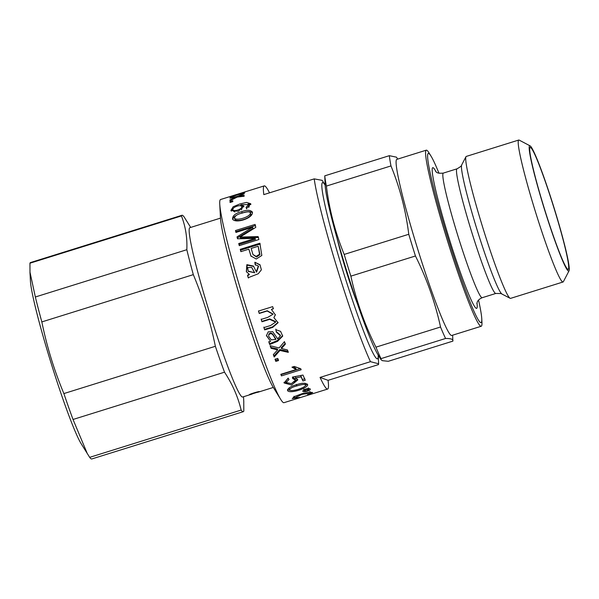 <?xml version="1.0" encoding="UTF-8"?>
<svg xmlns="http://www.w3.org/2000/svg" width="599" height="599" viewBox="0 0 599 599"><rect width="100%" height="100%" fill="white"/><g stroke="black" fill="none" stroke-linecap="round" stroke-linejoin="round"><path stroke-width="0.9" d="M357.161 302.944A50.196 3.676 -107.3 0 1 337.492 239.929M356.682 301.544A49.665 3.639 -107.3 0 1 337.896 241.345M518.756 140.039L466.277 156.421A74.351 5.443 72.7 0 0 465.955 156.728A74.351 5.443 72.7 0 0 483.228 229.013A74.351 5.443 72.7 0 0 510.138 298.295A74.351 5.443 72.7 0 0 510.258 298.347A74.351 5.443 72.7 0 0 510.58 298.369L563.06 281.987A74.351 5.443 -107.3 0 1 562.731 281.964A74.351 5.443 -107.3 0 1 535.094 210.653A74.351 5.443 -107.3 0 1 518.756 140.039A74.351 5.443 -107.3 0 1 519.078 140.061A74.351 5.443 -107.3 0 1 519.198 140.114L530.048 145.842A65.62 4.807 72.7 0 0 543.368 205.801A65.62 4.807 72.7 0 0 568.481 271.048A65.62 4.807 72.7 0 0 569.05 270.793A65.62 4.807 72.7 0 0 553.798 206.992A65.62 4.807 72.7 0 0 530.048 145.842M569.05 270.793L563.382 281.672A74.351 5.443 -107.3 0 1 563.06 281.987M567.957 269.355A63.853 4.68 72.7 0 0 568.032 269.378A63.853 4.68 72.7 0 0 553.678 207.029A63.853 4.68 72.7 0 0 530.018 147.586A63.853 4.68 72.7 0 0 544.618 209.403A63.853 4.68 72.7 0 0 567.957 269.355M438.97 173.231A88.682 6.492 72.7 0 0 430.943 155.995A88.682 6.492 72.7 0 0 444.159 225.793A88.682 6.492 72.7 0 0 480.69 322.562A88.682 6.492 72.7 0 0 481.768 318.818A88.682 6.492 72.7 0 0 478.556 300.077M430.943 155.995L429.094 153A92.231 6.754 72.7 0 0 426.271 150.177A92.231 6.754 72.7 0 0 446.54 237.773A92.231 6.754 72.7 0 0 480.832 326.23A92.231 6.754 72.7 0 0 481.229 326.253A92.231 6.754 72.7 0 0 481.948 322.329L481.768 318.818M426.271 150.177L396.785 159.379A92.231 6.754 72.7 0 0 417.054 246.975A92.231 6.754 72.7 0 0 451.339 335.433A92.231 6.754 72.7 0 0 451.743 335.462L481.229 326.253M389.335 155.68L324.755 175.844A104.645 7.667 72.7 0 0 326.388 186.079C329.33 209.8 335.26 232.584 344.185 254.433A104.645 7.667 72.7 0 0 350.864 276.146C356.233 300.75 364.589 324.426 375.947 347.158A104.645 7.667 72.7 0 0 380.986 358.636L445.574 338.48A104.645 7.667 -107.3 0 1 440.527 327.002C435.159 302.398 426.802 278.73 415.444 255.99A104.645 7.667 -107.3 0 1 408.765 234.276C405.83 210.556 399.892 187.772 390.975 165.923A104.645 7.667 -107.3 0 1 389.335 155.68L396.493 157.178L397.684 159.102M445.574 338.48C451.002 338.435 453.428 339.319 452.859 341.138L452.642 335.178M375.947 347.158L440.527 327.002M380.986 358.636L381.121 359.797L382.372 360.673L388.279 361.294L452.859 341.138M324.755 175.844L325.152 185.443A92.231 6.754 72.7 0 0 346.896 271.572A92.231 6.754 72.7 0 0 378.006 354.773L381.114 359.804M326.388 186.079L390.975 165.923M344.185 254.433L408.765 234.276M350.864 276.146L415.444 255.99M269.535 192.826A106.42 7.794 72.7 0 0 264.698 185.922A106.42 7.794 72.7 0 0 264.234 185.892A106.42 7.794 72.7 0 0 263.807 194.615L314.22 178.876A106.42 7.794 -107.3 0 0 337.155 268.389A106.42 7.794 -107.3 0 0 370.459 361.676L320.046 377.415A106.42 7.794 72.7 0 0 327.646 389.058A106.42 7.794 72.7 0 0 328.065 380.335L378.478 364.596L378.62 363.78L370.459 361.676M234.246 195.252L220.574 199.519A106.42 7.794 72.7 0 0 219.751 204.042A106.42 7.794 72.7 0 0 244.841 303.423A106.42 7.794 72.7 0 0 280.736 399.436A106.42 7.794 72.7 0 0 283.986 402.685L327.646 389.058M230.053 197.692L229.979 198.217L235.37 197.333L229.926 199.924L229.956 200.74L237.256 197.071L244.152 196.225L244.13 195.416L239.203 196.098L244.175 193.859L244.242 193.327L237.301 196.39L230.053 197.692L230.211 198.179M246.511 208.557L250.771 203.742L246.556 202.417L239.757 204.004L233.191 206.745L230.862 210.489L238.357 211.282L243.823 206.049L240.903 204.798L248.802 204.461L246.054 207.306L246.608 208.826M258.521 237.496L240.543 238.05L240.124 237.054L258.117 236.575L258.888 239.525L239.278 245.65L238.724 243.531L255.114 238.417L255.511 239.323L239.121 244.437L238.724 243.531M237.032 236.875L237.451 237.893L253.048 228.309L252.606 227.223L237.032 236.875L237.504 238.776L255.114 238.417M252.606 227.223L235.931 232.427L235.482 230.548L255.092 224.423L255.803 227.358L240.124 237.054M247.507 275.248L248.218 277.689L258.274 273.743L261.389 269.805L259.959 264.721L254.845 262.25L255.174 264.638L258.311 265.971L256.335 271.781L253.452 266.068L246.855 264.661L246.354 271.624L249.154 274.222L247.507 275.248L248.458 278.026M277.734 338.862L272.68 331.636L268.202 331.861L266.443 335.657L270.553 341.288L268.921 342.291L269.7 344.515L277.554 341.34L282.706 336.114L280.609 331.374L275.854 329.712L276.296 332.071L280.422 335.732L277.734 338.862M275.008 359.228L277.734 358.374L278.542 360.538L275.817 361.392L275.008 359.228M302.929 380.979L305.25 380.253L302.982 375.056L292.417 377.085L292.649 378.516L295.577 380.155L291.399 383.637L286.142 382.529L288.973 379.511L288.156 378.119L284.083 382.963L291.556 385.022L297.838 379.901L295.614 377.909L301.117 376.861L300.758 375.453L302.929 380.979L301.117 376.861M305.932 389.021C303.865 389.747 302.832 390.473 302.824 391.214C302.967 392.727 310.874 390.458 310.319 389.103C309.855 388.407 308.395 388.377 305.932 389.021M307.729 394.928L312.678 392.525L309.436 392.12L302.158 393.648L295.015 396.328L292.237 398.582L299.785 397.436L294.491 397.938L302.24 394.299L310.394 393.184L307.646 394.659M296.265 384.805C290.785 386.288 287.864 388.174 287.498 390.473C289.265 394.232 307.669 388.437 307.706 384.73C305.842 382.754 302.031 382.776 296.265 384.805M296.153 369.531L291.96 367.165L294.281 366.446L300.735 368.729L301.14 369.733L281.455 375.88L280.819 374.315L296.153 369.531L295.846 368.258L292.918 366.865M279.097 347.967L270.119 345.705L271.033 348.281L277.651 349.876L273.316 354.615L274.192 357.026L279.965 350.46L288.306 352.354L287.423 349.936L281.433 348.536L285.356 344.193L284.45 341.647L279.097 347.967M263.874 327.099L264.668 329.884L263.897 327.593L270.561 325.519L275.667 322.075L269.707 319.334L261.958 321.768L261.186 319.409L267.738 317.373L272.994 314.265L267.176 311.008L259.255 313.464L258.483 311.068L272.68 306.643L273.376 308.792L271.392 309.406L273.429 308.537M264.668 329.884L272.665 327.406L278.086 322.704L273.885 317.635L275.375 314.887L271.392 309.406M240.873 251.647L240.251 249.341L259.861 243.216L261.83 255.451L256.245 259.023L250.914 255.983L248.84 249.162L240.873 251.647M241.667 211.694C235.482 213.207 232.457 215.677 232.584 219.114C235.489 224.004 253.894 218.029 252.336 211.994C250.262 209.837 246.706 209.74 241.667 211.694L242.176 213.079L241.771 213.214M230.009 201.571L232.734 200.725L232.801 201.631L230.076 202.484L230.009 201.571L230.293 202.417M230.181 197.131L243.261 193.14C246.204 191.71 245.425 191.717 240.925 193.17L240.439 193.365C244.152 192.346 243.756 192.631 239.233 194.233C239.727 193.649 238.058 193.994 234.239 195.252C229.597 196.667 228.84 197.086 231.993 196.509L230.271 197.408M230.136 196.727L232.075 196.772M240.439 193.365L242.917 192.736L243.067 193.222M244.916 192.114L240.94 193.207M325.137 185.113A92.231 6.754 72.7 0 0 322.891 182.598A92.231 6.754 72.7 0 0 346.424 281.792A92.231 6.754 72.7 0 0 378.179 355.05L378.628 363.78M325.137 185.106L322.202 180.366L314.22 178.876M219.751 204.042L220.462 218.118A92.231 6.754 72.7 0 0 242.213 304.247A92.231 6.754 72.7 0 0 273.316 387.448L280.736 399.436M337.11 238.567A50.728 3.714 72.7 0 0 357.618 304.277M328.065 380.335L320.046 377.415M293.458 397.182L294.236 397.047M306.194 389.485L304.307 390.803C306.059 391.244 307.564 390.818 308.822 389.515L306.194 389.485L306.052 388.983M303.663 390.069L304.09 390.054M296.797 385.936C292.267 387.134 289.856 388.481 289.549 389.986C291.256 392.195 305.295 387.733 305.655 385.217C305.258 383.989 302.3 384.229 296.797 385.936L296.385 384.416M289.287 387.77L289.542 389.986M305.243 383.697L304.876 383.225M287.52 389.642L289.691 390.263M305.677 385.494L307.22 383.996M284.008 382.282L288.029 383.907M294.131 382.521L297.508 379.197M295.262 376.516L295.614 377.909M302.54 379.504L304.861 378.778M292.424 377.13L295.247 378.965M285.783 381.106L288.254 378.283M281.006 374.255L281.455 375.88M281.133 374.585L300.017 368.685M275.817 361.392L275.592 360.336L278.318 359.482M275.166 359.175L275.592 360.336M270.291 345.75L270.89 347.442L277.487 348.985L277.651 349.876M270.89 347.442L271.033 348.281M273.436 354.488L274.192 357.026M273.998 356.038L279.793 349.546L279.965 350.46M279.793 349.546L288.112 351.373M285.206 343.347L281.268 347.645L281.433 348.536M268.816 341.55L269.7 344.515M269.58 343.736L277.27 340.629L282.646 335.695M275.795 329.128L276.296 332.071M276.229 331.449L280.347 335.163M266.413 335.343L270.553 341.288M268.794 334.908L268.622 336.241L271.242 339.828L275.877 339.468C274.117 337.589 272.193 330.97 268.794 334.908L268.622 336.241M268.726 334.287C272.178 330.416 273.99 336.863 275.772 338.742L275.877 339.468M273.885 317.635L275.383 314.67M258.551 310.851L259.255 313.464M259.307 313.21L267.221 310.754L273.009 314.048M261.209 319.05L261.958 321.768M261.965 321.363L269.707 318.945L275.652 321.596L275.667 322.075M264.631 329.353L272.56 326.897L278.063 322.412M260.168 265.087L254.845 262.25M255.144 262.789L255.459 265.14M258.506 266.308L256.589 272.171L256.335 271.781M256.589 272.171L256.05 271.347M253.632 266.398L247.215 265.155L246.444 271.751M247.754 275.622L249.401 274.604L249.154 274.222M254.478 272.373L251.752 267.483L247.657 267.506L248.151 271.077L254.732 272.762L248.353 271.399M253.789 271.377L251.745 267.461M248.84 249.162L251.116 256.365M260.236 244.025L240.626 250.15L240.251 249.341M240.626 250.15L241.015 251.61M258.162 246.256L251.161 248.443L252.958 254.523L256.162 256.394L259.539 254.231L258.162 246.256L259.959 254.65L256.514 257.023L252.958 254.523M255.541 225.546L235.931 231.671L235.482 230.548M235.931 231.671L236.096 232.375M237.451 237.893L237.676 238.769M239.121 244.437L239.42 245.605M241.959 213.154C237.376 214.195 234.89 215.872 234.494 218.201C236.717 221.226 250.891 216.696 250.419 212.825C249.888 211.432 247.073 211.544 241.959 213.154M234.494 218.201L234.988 219.519C237.459 222.356 250.899 218.223 250.899 214.157L250.404 212.832M235.759 215.737C233.76 216.92 232.809 218.246 232.899 219.706M252.508 212.742C250.075 211.252 246.631 211.372 242.176 213.079M250.869 204.573L248.173 203.87M241.075 205.285L239.787 205.682M232.944 208.796L231.304 211.155M243.898 206.887L241.592 206.303M241.434 206.296L240.903 204.798M237.189 206.131C234.299 207.067 232.854 208.25 232.854 209.672C233.707 212.128 242.835 208.961 241.697 206.528C241.053 205.554 239.555 205.427 237.189 206.131M233.333 211.065L234.928 211.979M241.39 209.875L242.221 208.003L241.697 206.528M249.304 205.876L248.847 207.344M235.557 197.895L235.37 197.333M229.926 199.924L230.166 200.628M239.428 196.779L239.203 196.098M237.511 197.034L237.301 196.39M237.451 195.079L237.369 194.817C237.608 194.353 236.066 194.668 232.749 195.776L231.963 196.158L232.15 196.749M232.749 195.776C231.102 196.547 232.637 196.225 237.369 194.817M29.965 272.223L30.414 281.013A88.682 6.492 72.7 0 0 51.319 363.825A88.682 6.492 72.7 0 0 81.232 443.837L89.67 457.344L241.15 410.06C237.938 396.71 232.39 384.086 224.513 372.189A102.871 7.532 72.7 0 1 215.363 346.289C210.369 321.745 203.024 297.868 193.32 274.642A102.871 7.532 72.7 0 1 186.828 249.708C187.36 237.721 185.563 226.459 181.43 215.932A102.871 7.532 72.7 0 1 181.969 215.281A102.871 7.532 72.7 0 1 184.088 216.898L190.684 227.425M220.469 218.133L189.816 227.695A88.682 6.492 72.7 0 0 209.306 311.922A88.682 6.492 72.7 0 0 242.273 396.98A88.682 6.492 72.7 0 0 242.662 397.002L252.089 394.06M249.364 394.763L249.349 394.748C248.87 394.307 259.187 391.147 259.502 391.604L249.364 394.763M241.15 410.06A102.871 7.532 72.7 0 0 243.269 411.678A102.871 7.532 72.7 0 0 243.808 411.034L243.763 402.019M181.969 215.281L30.489 262.564A102.871 7.532 72.7 0 0 29.95 263.208L29.995 272.223L35.348 296.992A102.871 7.532 72.7 0 0 41.84 321.918C46.879 346.604 54.224 370.482 63.883 393.573A102.871 7.532 72.7 0 0 73.033 419.472L224.513 372.189M63.883 393.573L215.363 346.289M35.348 296.992L186.828 249.708M41.84 321.918L193.32 274.642M29.95 263.208L181.43 215.932M89.67 457.344A102.871 7.532 72.7 0 0 91.34 458.931A102.871 7.532 72.7 0 0 91.789 458.961L243.269 411.678M73.033 419.472L87.319 453.653M435.466 171.209L435.458 171.202C436.207 170.955 435.099 173.86 443.312 173.104L456.977 168.836A65.269 4.777 72.7 0 0 471.323 230.825A65.269 4.777 72.7 0 0 495.59 293.428A65.269 4.777 72.7 0 0 495.875 293.443L501.004 293.555L510.138 298.295M443.312 173.104A65.269 4.777 72.7 0 0 457.658 235.085A65.269 4.777 72.7 0 0 481.925 297.688A65.269 4.777 72.7 0 0 482.21 297.71L495.875 293.443M456.977 168.836C460.309 166.964 461.874 165.668 461.672 164.95A67.762 4.964 72.7 0 0 477.418 230.832A67.762 4.964 72.7 0 0 501.947 293.967M436.094 171.823A73.782 5.406 72.7 0 0 444.915 224.438A73.782 5.406 72.7 0 0 476.317 308.343A73.782 5.406 72.7 0 0 476.999 302.869M461.672 164.95L465.955 156.728M482.21 297.71C476.609 300.121 477.156 303.221 476.826 303.745L476.826 303.73M235.939 194.72L264.234 185.892M293.997 396.261L294.498 397.938M309.893 391.499L310.402 393.176M304.307 390.803L303.843 389.185M308.822 389.515L308.358 387.89M305.655 385.217L305.235 383.667M295.187 378.733L295.554 380.163M285.775 381.114L286.142 382.529M280.325 335.021L280.422 335.732M258.596 266.458L258.311 265.971M253.736 266.57L253.444 266.061M246.616 272.036L246.361 271.624M248.158 271.07L248.413 271.489M232.839 209.68L233.363 211.14M248.802 204.461L249.326 205.929M257.48 392.382L273.309 387.441M243.531 396.733L243.8 402.019"/></g></svg>
